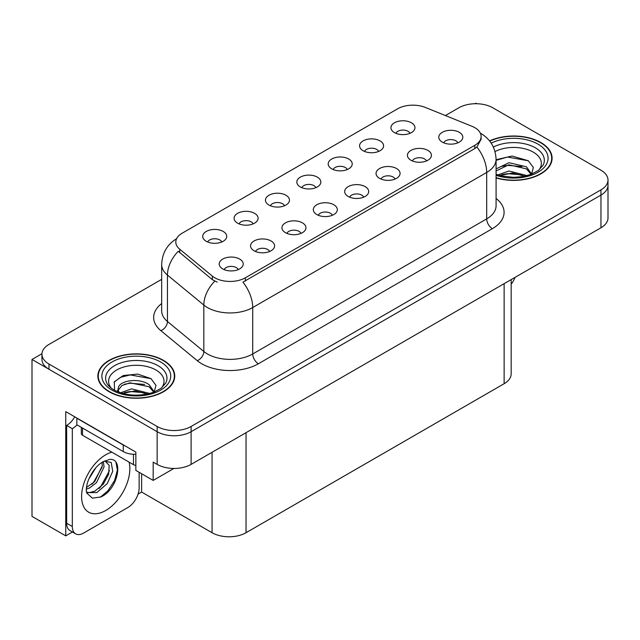 <?xml version="1.0" encoding="UTF-8"?>
<svg xmlns="http://www.w3.org/2000/svg" width="640" height="640" viewBox="0 0 640 640"><rect width="100%" height="100%" fill="white"/><g stroke="black" fill="none" stroke-linecap="round" stroke-linejoin="round"><path stroke-width="0.96" d="M457.824 142.84A7.208 4.16 0 0 0 455.888 140.808A7.208 4.16 0 0 0 448.792 139.752A7.208 4.16 0 0 0 443.768 142.84M459.288 132.312A12.008 6.936 0 0 0 443.896 131.536A12.008 6.936 0 0 0 439.92 140.152A12.008 6.936 0 0 0 442.304 142.12A12.008 6.936 0 0 0 461.672 140.152A12.008 6.936 0 0 0 459.288 132.312M347.24 169.544A7.208 4.16 0 0 0 345.304 167.52A7.208 4.16 0 0 0 338.2 166.464A7.208 4.16 0 0 0 333.176 169.544M348.704 159.016A12.008 6.936 0 0 0 333.312 158.248A12.008 6.936 0 0 0 329.328 166.864A12.008 6.936 0 0 0 331.712 168.824A12.008 6.936 0 0 0 351.088 166.864A12.008 6.936 0 0 0 348.704 159.016M378.608 151.432A7.208 4.16 0 0 0 376.672 149.408A7.208 4.16 0 0 0 369.576 148.352A7.208 4.16 0 0 0 364.544 151.432M380.072 140.904A12.008 6.936 0 0 0 364.68 140.136A12.008 6.936 0 0 0 360.704 148.752A12.008 6.936 0 0 0 363.08 150.712A12.008 6.936 0 0 0 382.456 148.752A12.008 6.936 0 0 0 380.072 140.904M253.128 223.88A7.208 4.16 0 0 0 251.192 221.856A7.208 4.16 0 0 0 244.096 220.8A7.208 4.16 0 0 0 239.064 223.88M254.592 213.352A12.008 6.936 0 0 0 239.2 212.576A12.008 6.936 0 0 0 235.224 221.2A12.008 6.936 0 0 0 237.6 223.16A12.008 6.936 0 0 0 256.976 221.2A12.008 6.936 0 0 0 254.592 213.352M332.344 215.28A7.208 4.16 0 0 0 330.408 213.256A7.208 4.16 0 0 0 323.312 212.2A7.208 4.16 0 0 0 318.288 215.28M333.808 204.752A12.008 6.936 0 0 0 318.416 203.984A12.008 6.936 0 0 0 314.44 212.6A12.008 6.936 0 0 0 316.824 214.56A12.008 6.936 0 0 0 336.192 212.6A12.008 6.936 0 0 0 333.808 204.752M269.608 251.504A7.208 4.16 0 0 0 267.672 249.48A7.208 4.16 0 0 0 260.568 248.424A7.208 4.16 0 0 0 255.544 251.504M271.072 240.976A12.008 6.936 0 0 0 255.68 240.2A12.008 6.936 0 0 0 251.696 248.824A12.008 6.936 0 0 0 254.08 250.784A12.008 6.936 0 0 0 273.456 248.824A12.008 6.936 0 0 0 271.072 240.976M409.976 133.32A7.208 4.16 0 0 0 408.04 131.296A7.208 4.16 0 0 0 400.944 130.24A7.208 4.16 0 0 0 395.92 133.32M411.44 122.792A12.008 6.936 0 0 0 396.048 122.024A12.008 6.936 0 0 0 392.072 130.64A12.008 6.936 0 0 0 394.456 132.6A12.008 6.936 0 0 0 413.824 130.64A12.008 6.936 0 0 0 411.44 122.792M363.712 197.168A7.208 4.16 0 0 0 361.784 195.144A7.208 4.16 0 0 0 354.68 194.088A7.208 4.16 0 0 0 349.656 197.168M365.176 186.64A12.008 6.936 0 0 0 349.784 185.872A12.008 6.936 0 0 0 345.808 194.488A12.008 6.936 0 0 0 348.192 196.448A12.008 6.936 0 0 0 367.56 194.488A12.008 6.936 0 0 0 365.176 186.64M426.456 160.944A7.208 4.16 0 0 0 424.52 158.92A7.208 4.16 0 0 0 417.424 157.864A7.208 4.16 0 0 0 412.392 160.944M427.92 150.424A12.008 6.936 0 0 0 412.528 149.648A12.008 6.936 0 0 0 408.544 158.264A12.008 6.936 0 0 0 410.928 160.232A12.008 6.936 0 0 0 430.304 158.264A12.008 6.936 0 0 0 427.92 150.424M395.088 179.056A7.208 4.16 0 0 0 393.152 177.032A7.208 4.16 0 0 0 386.048 175.976A7.208 4.16 0 0 0 381.024 179.056M396.552 168.528A12.008 6.936 0 0 0 381.16 167.76A12.008 6.936 0 0 0 377.176 176.376A12.008 6.936 0 0 0 379.56 178.336A12.008 6.936 0 0 0 398.936 176.376A12.008 6.936 0 0 0 396.552 168.528M284.496 205.768A7.208 4.16 0 0 0 282.56 203.744A7.208 4.16 0 0 0 275.464 202.688A7.208 4.16 0 0 0 270.44 205.768M285.96 195.24A12.008 6.936 0 0 0 270.568 194.464A12.008 6.936 0 0 0 266.592 203.088A12.008 6.936 0 0 0 268.976 205.048A12.008 6.936 0 0 0 288.344 203.088A12.008 6.936 0 0 0 285.96 195.24M315.872 187.656A7.208 4.16 0 0 0 313.936 185.632A7.208 4.16 0 0 0 306.832 184.576A7.208 4.16 0 0 0 301.808 187.656M317.328 177.128A12.008 6.936 0 0 0 301.936 176.36A12.008 6.936 0 0 0 297.96 184.976A12.008 6.936 0 0 0 300.344 186.936A12.008 6.936 0 0 0 319.712 184.976A12.008 6.936 0 0 0 317.328 177.128M238.232 269.616A7.208 4.16 0 0 0 236.304 267.592A7.208 4.16 0 0 0 229.2 266.536A7.208 4.16 0 0 0 224.176 269.616M239.696 259.088A12.008 6.936 0 0 0 224.304 258.312A12.008 6.936 0 0 0 220.328 266.936A12.008 6.936 0 0 0 222.712 268.896A12.008 6.936 0 0 0 242.08 266.936A12.008 6.936 0 0 0 239.696 259.088M300.976 233.392A7.208 4.16 0 0 0 299.04 231.368A7.208 4.16 0 0 0 291.944 230.312A7.208 4.16 0 0 0 286.912 233.392M302.44 222.864A12.008 6.936 0 0 0 287.048 222.096A12.008 6.936 0 0 0 283.064 230.712A12.008 6.936 0 0 0 285.448 232.672A12.008 6.936 0 0 0 304.824 230.712A12.008 6.936 0 0 0 302.44 222.864M221.76 241.992A7.208 4.16 0 0 0 219.824 239.96A7.208 4.16 0 0 0 212.72 238.912A7.208 4.16 0 0 0 207.696 241.992M223.224 231.464A12.008 6.936 0 0 0 207.832 230.688A12.008 6.936 0 0 0 203.848 239.312A12.008 6.936 0 0 0 206.232 241.272A12.008 6.936 0 0 0 225.608 239.312A12.008 6.936 0 0 0 223.224 231.464M474.808 127.664A21.624 12.48 0 0 0 471.92 126.272L425.288 107.416A21.624 12.48 0 0 0 397.6 108.816L182.136 233.216A21.624 12.48 0 0 0 175.8 242.04A21.624 12.48 0 0 0 179.712 249.2L212.36 276.12A21.624 12.48 0 0 0 245.36 277.792L474.808 145.32A21.624 12.48 0 0 0 481.136 136.496A21.624 12.48 0 0 0 474.808 127.664M41.968 353.696L32 359.456L157.144 431.704A24.024 13.872 0 0 0 191.112 431.704L600.96 195.08A24.024 13.872 0 0 0 608 185.272A24.024 13.872 0 0 1 600.96 195.08L191.112 431.704A24.024 13.872 0 0 1 157.144 431.704L48.984 369.264A24.024 13.872 0 0 1 41.952 359.456L41.952 354.224A24.024 13.872 0 0 0 48.984 364.032L157.144 426.472A24.024 13.872 0 0 0 191.112 426.472L600.96 189.848A24.024 13.872 0 0 0 608 180.04A24.024 13.872 0 0 0 600.96 170.232L492.808 107.792A24.024 13.872 0 0 0 458.832 107.792L445.4 115.552M476.728 103.736L475.824 103.216L474.912 103.736M72.44 532L65.752 535.864L65.752 411.632L135.848 452.104L135.848 470.408L153.176 480.416L153.176 462.104L157.144 464.392A24.024 13.872 0 0 0 191.112 464.392L600.96 227.768A24.024 13.872 0 0 0 608 217.96L608 180.04M173.888 468.456L153.176 480.416M65.752 535.864L32 516.376L32 359.456M511.168 279.608L511.168 373.904A24.024 13.872 180 0 1 504.136 383.712L246.04 532.72A24.024 13.872 180 0 1 212.064 532.72L141.624 492.056L141.624 473.744M141.624 492.056L138.064 494.112M496.08 177.936A38.44 22.192 0 0 0 552.088 158.2A38.44 22.192 0 0 0 540.832 142.512A38.44 22.192 0 0 0 489.568 140.904M163.48 360.368A38.44 22.192 0 0 0 121.592 355.56A38.44 22.192 0 0 0 97.864 376.064A38.44 22.192 0 0 0 109.12 391.752A38.44 22.192 0 0 0 151.016 396.56A38.44 22.192 0 0 0 174.744 376.064A38.44 22.192 0 0 0 163.48 360.368M98.264 378.096A38.44 22.192 0 0 0 98.136 378.68M481.136 136.496L481.136 139.144L476.904 147.056L474.808 148.576L242.928 282.144A28.024 16.184 60 0 1 252.72 307.536A32.032 18.496 180 0 1 207.424 307.536A32.032 18.496 180 0 1 203.832 305.072L167.456 275.072A32.032 18.496 180 0 1 161.664 264.464L161.664 310.888A32.032 18.496 0 0 0 167.456 321.496L203.832 351.488A32.032 18.496 0 0 0 207.424 353.96A32.032 18.496 0 0 0 252.72 353.96L486.696 218.88A32.032 18.496 0 0 0 496.08 205.8L496.08 159.376A32.032 18.496 180 0 1 486.696 172.456A28.024 16.184 -120 0 0 476.904 147.056M217.216 282.144L212.36 279.688L178.256 251.288A28.024 18.744 129.5 0 0 167.456 275.072L167.456 321.496A8.008 5.36 -50.5 0 1 160.896 330.688A40.04 23.12 180 0 1 161.664 303.56M161.664 279.36L48.984 344.416A24.024 13.872 0 0 0 41.952 354.224M174.472 378.68A38.44 22.192 0 0 0 174.344 378.096M551.816 160.816A38.44 22.192 0 0 0 551.688 160.24M515 277.4A16.016 9.248 -60 0 1 511.168 284.224M100.872 496.96L92.36 498.152L86.704 493.016L86.328 491.008C86.176 487.76 86.88 484.104 88.432 480.04C91.432 472.872 95.368 467.392 100.224 463.592L102.944 461.76L109.184 459.56C124.096 456.904 118.464 489.256 100.872 496.96M105.08 460.992L109.2 465.408L108.632 474.336L103.216 484.24L94.848 491.144L89.56 492.576L86.48 492.208M86.568 492.616L96.8 492.56L107.2 483.648L112.712 471.376L111.232 462.456L104.32 461.208L102.88 461.832M88.872 478.968L95.76 467.856M86.32 489.152L89.456 488.024L96.456 482.696L104.056 466.896L103.336 461.608M86.464 487.504L94.656 481.656L102.256 465.856L102.08 462.288M139.136 472.304L139.136 487.936A16.016 9.248 -60 0 1 127.808 507.552L83.64 533.048A16.016 9.248 -60 0 1 75.632 533.848L69.968 530.576A16.016 9.248 -60 0 1 66.656 523.24L66.656 425.424A16.016 9.248 120 0 0 74.744 416.824M76.976 424.848A16.016 9.248 -60 0 1 72.32 428.696L66.656 425.424M75.632 533.848A16.016 9.248 -60 0 1 72.32 526.512L72.32 428.696M125.4 446.072A16.016 9.248 180 0 1 123.28 445.04L76.848 418.232A16.016 9.248 0 0 0 77.032 418.144M123.28 445.04L123.28 451.584A16.016 9.248 0 0 0 135.848 454.264M76.848 418.232L76.848 424.776L123.28 451.584M91.84 484.312L93.456 482.608L102.136 466.976M98.976 488.52L100.648 486.76L109.448 470.672M100.248 497.24L107.84 490.912L114.552 480.68L117.384 470.096L116.024 462.56M495.024 151.584A27.712 16 180 0 1 533.248 152.12A27.712 16 180 0 1 538.712 170.256M531.392 174.784L533.352 167.48L528.272 160.736L512.048 156.032L496.08 159.72M489.744 141.12A38.04 21.96 180 0 1 540.544 142.672A38.04 21.96 180 0 1 551.688 158.2A38.04 21.96 180 0 1 496.08 177.68M497.848 174.936L508.96 171.016L527.176 175.616M499.936 175.568L512.416 173L524.808 176.192M496.08 173.792A18.104 10.448 0 0 0 496.384 174.424M496.08 168.888L508.96 162.712L526.448 166.8L531.672 174.136M496.08 170.96L508.832 164.8L526.448 168.872L531.168 174.328M496.08 160.344L507.536 157.048L528.36 160.8M501.76 166.4L507.536 165.352L521.976 166.592M501.784 174.696L507.536 173.656L521.992 174.896M111.24 388.12A27.712 16 180 0 1 120.36 368.208A27.712 16 180 0 1 155.896 369.976A27.712 16 180 0 1 161.368 388.12M154.04 392.64L156 385.336L150.928 378.592L137.696 374.08L123.24 375.544L114.272 381.832L114.56 389.88M163.2 360.536A38.04 21.96 180 0 1 174.344 376.064A38.04 21.96 180 0 1 150.856 396.352A38.04 21.96 180 0 1 109.408 391.592A38.04 21.96 180 0 1 98.264 376.064A38.04 21.96 180 0 1 121.744 355.768A38.04 21.96 180 0 1 163.2 360.536M120.504 392.8L131.616 388.872L149.832 393.48M122.592 393.424L135.064 390.864L147.464 394.048M117.536 391.688L118.392 387.608A18.104 10.448 0 0 0 118.2 389.136A18.104 10.448 0 0 0 119.04 392.288M118.392 387.608C119.704 380.4 139.504 377.536 149.104 384.656L154.328 391.992M118.28 390.144L121.912 385.52L130.056 382.816L149.104 386.736L153.824 392.192M81.336 427.368L81.336 433.6A4 2.312 0 0 0 82.512 435.232L133.472 464.656A4 2.312 0 0 0 135.848 465.32M114.072 382.2L120.344 377.392L130.192 374.904L151.016 378.656M124.416 384.256L130.192 383.208L144.632 384.448M124.44 392.552L130.192 391.512L144.64 392.752M600.96 227.768L600.96 189.848M191.112 464.392L191.112 426.472M157.144 464.392L157.144 426.472M246.04 532.72L246.04 432.68M504.136 383.712L504.136 283.672M212.064 532.72L212.064 452.296M179.712 249.2L179.712 252.768M212.36 276.12L212.36 279.688M245.36 277.792L245.36 281.048M474.808 145.32L474.808 148.576M258.384 363.768A8.008 4.624 60 0 1 252.72 353.96L252.72 307.536L486.696 172.456L486.696 218.88A8.008 4.624 60 0 0 492.36 228.688L258.384 363.768A40.04 23.12 180 0 1 201.76 363.768A40.04 23.12 180 0 1 197.272 360.68L160.896 330.688M214.752 281.168A28.024 18.744 129.5 0 0 203.832 305.072L203.832 351.488A8.008 5.36 -50.5 0 1 197.272 360.68M496.08 198.472A40.04 23.12 180 0 1 492.36 228.688M48.984 364.032L48.984 369.264M129.064 462.112A34.112 19.696 -60 0 1 105.728 510.496A34.112 19.696 -60 0 1 81.6 496.568A34.112 19.696 -60 0 1 105.728 454.784A34.112 19.696 -60 0 1 111.832 452.168M86.496 492.28A18.096 10.448 120 0 0 89.56 492.576M72.32 526.512L66.656 523.24M493.36 147.04A30.68 17.712 180 0 1 535.344 147.8A30.68 17.712 180 0 1 543.24 165L538.464 170.44L531.16 174.336L523.096 176.528L513.672 177.344L501.632 176L496.08 174.312M491.192 143.136A34.432 19.88 180 0 1 538 144.144A34.432 19.88 180 0 1 540.84 170.4A34.432 19.88 180 0 1 496.08 175.296M106.704 382.864A30.68 17.712 180 0 1 120.888 362.872A30.68 17.712 180 0 1 158 365.664A30.68 17.712 180 0 1 165.896 382.864L161.12 388.304L153.816 392.192C139.376 396.784 126.096 396.032 113.952 389.92C110.12 387.568 107.704 385.216 106.704 382.864M160.648 362A34.432 19.88 180 0 1 160.648 390.12A34.432 19.88 180 0 1 111.952 390.12A34.432 19.88 180 0 1 111.952 362A34.432 19.88 180 0 1 160.648 362M133.472 464.656L133.472 454.264M82.512 435.232L82.512 428.04M496.08 159.376C495.536 147.864 490.472 139.224 480.888 133.472L480.352 133.168M176.848 238.56C167.264 244.312 162.208 252.944 161.664 264.464M104.792 460.936L104.32 461.208M551.688 158.2L551.688 161.4M174.344 376.064L174.344 379.256M98.264 376.064L98.264 379.256"/></g></svg>
